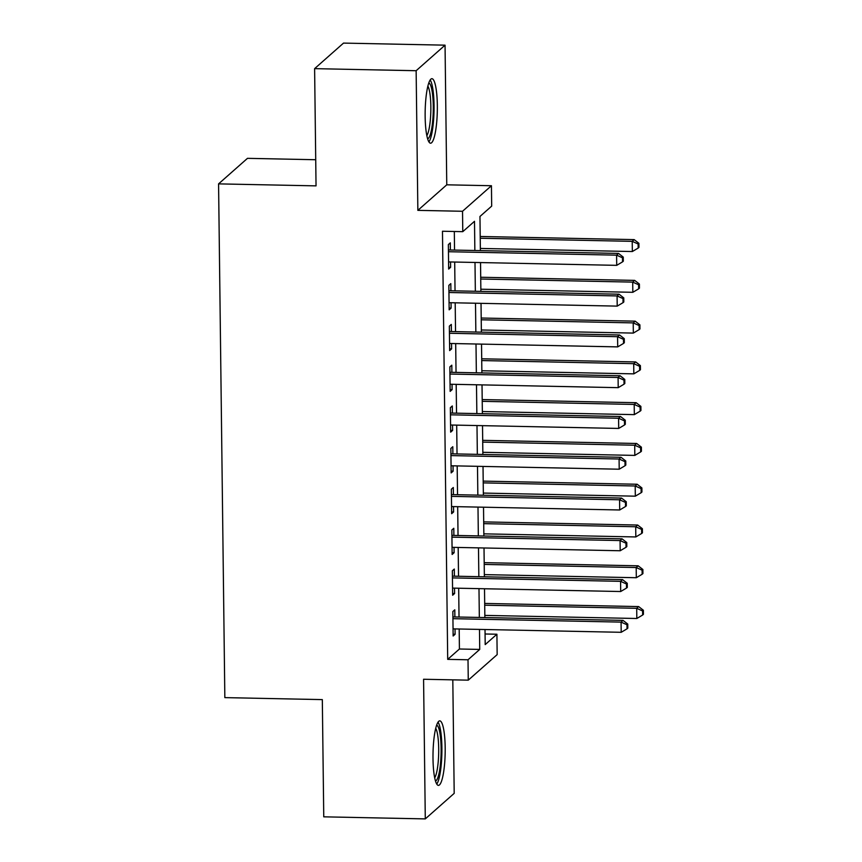 <?xml version="1.0" encoding="UTF-8"?>
<svg xmlns="http://www.w3.org/2000/svg" width="862" height="862" viewBox="0 0 862 862"><rect width="100%" height="100%" fill="white"/><g stroke="black" fill="none" stroke-linecap="round" stroke-linejoin="round"><path stroke-width="1.29" d="M445.191 747.742A32.26 6.077 91.2 0 0 439.749 720.869A32.26 6.077 91.2 0 0 433.004 758.506A32.26 6.077 91.2 0 0 438.435 785.379A32.26 6.077 91.2 0 0 445.191 747.742M437.336 105.563A32.26 6.077 91.2 0 0 431.905 78.69A32.26 6.077 91.2 0 0 425.149 116.338A32.26 6.077 91.2 0 0 430.591 143.2A32.26 6.077 91.2 0 0 437.336 105.563M485.069 633.99L496.911 634.227L497.158 654.614L468.26 680.161L468.012 659.775L479.725 649.42L479.487 629.411M315.729 159.729L247.48 158.339L218.571 183.875L224.842 697.617L322.323 699.61L323.756 816.831L425.289 818.9L454.199 793.352L452.809 679.849M218.571 183.875L316.042 185.869L314.608 68.648L343.518 43.1L445.051 45.169L416.141 70.716L417.854 210.36L462.528 211.276L491.437 185.729L491.685 206.115L479.962 216.47L480.382 250.605M417.854 210.36L446.764 184.813L445.051 45.169M446.764 184.813L491.437 185.729M314.608 68.648L416.141 70.716M454.877 616.955L454.791 609.822L452.841 611.546L453.143 636.005L455.093 634.281L455.028 628.915M454.382 576.182L454.296 569.049L452.345 570.773L452.647 595.233L454.597 593.509L454.533 588.143M453.886 535.41L453.8 528.277L451.85 530.001L452.141 554.46L454.102 552.736L454.037 547.37M453.39 494.637L453.304 487.504L451.343 489.228L451.645 513.687L453.595 511.963L453.531 506.597M452.895 453.865L452.798 446.731L450.848 448.455L451.149 472.915L453.1 471.191L453.035 465.825M452.388 413.092L452.302 405.959L450.352 407.683L450.654 432.142L452.604 430.418L452.539 425.052M451.893 372.319L451.807 365.186L449.856 366.91L450.147 391.37L452.108 389.646L452.044 384.28M451.397 331.547L451.311 324.414L449.35 326.138L449.652 350.597L451.602 348.873L451.537 343.507M450.901 290.774L450.804 283.63L448.854 285.365L449.156 309.824L451.106 308.1L451.041 302.734M474.854 250.497L474.499 221.308L462.775 231.662L442.475 231.242L447.701 659.365L459.424 649.011L459.177 629.001M459.026 617.041L458.681 588.229M458.53 576.269L458.175 547.456M458.034 535.496L457.679 506.684M457.539 494.723L457.183 465.911M457.032 453.951L456.688 425.138M456.537 413.178L456.181 384.366M456.041 372.406L455.686 343.582M455.545 331.633L455.19 302.81M455.039 290.86L454.694 262.037M454.543 250.077L454.317 231.49M450.395 250.002L450.309 242.858L448.359 244.592L448.66 269.052L450.61 267.328L450.546 261.962M468.26 680.161L423.576 679.256L425.289 818.9M447.701 659.365L468.012 659.775M462.775 231.662L462.528 211.276M485.015 629.529L485.198 644.593L496.911 634.227M480.533 262.565L480.877 291.378M481.028 303.338L481.373 332.15M481.524 344.11L481.88 372.923M482.02 384.883L482.375 413.706M482.515 425.656L482.871 454.479M483.022 466.428L483.366 495.251M483.517 507.212L483.873 536.024M484.013 547.984L484.369 576.797M484.509 588.757L484.864 617.569M479.337 617.451L478.981 588.638M478.841 576.678L478.485 547.866M478.335 535.905L477.99 507.093M477.839 495.133L477.494 466.32M477.343 454.36L476.988 425.548M476.848 413.588L476.492 384.775M476.352 372.815L475.996 344.003M475.846 332.042L475.501 303.23M475.35 291.27L474.994 262.457M459.424 649.011L479.725 649.42M448.639 267.285L450.61 267.328M449.134 308.057L451.106 308.1M449.63 348.83L451.602 348.873M450.126 389.602L452.108 389.646M450.632 430.375L452.604 430.418M451.128 471.148L453.1 471.191M451.623 511.92L453.595 511.963M452.119 552.693L454.102 552.736M452.625 593.465L454.597 593.509M453.121 634.238L455.093 634.281M448.445 251.726L616.589 255.152L616.718 265.345L448.574 261.919M448.423 249.958L618.539 253.428L616.589 255.152L622.493 257.803L622.536 261.876L623.323 261.186L623.269 257.113L622.493 257.803M623.269 257.113L618.539 253.428M616.718 265.345L622.536 261.876M480.36 248.439L632.342 251.532L632.212 241.338L634.163 239.614L480.209 236.479M638.117 243.989L638.171 248.073L638.947 247.383L638.893 243.299L638.117 243.989L632.212 241.338L480.231 238.246M638.171 248.073L632.342 251.532M634.163 239.614L638.893 243.299M428.77 82.989A27.918 5.258 -88.8 0 1 433.274 106.22A27.918 5.258 -88.8 0 1 427.627 138.782M426.852 135.636A25.849 4.87 91.2 0 0 430.849 106.522A25.849 4.87 91.2 0 0 427.864 86.103M428.92 141.885A32.056 6.034 91.2 0 0 434.049 105.53A32.056 6.034 91.2 0 0 430.181 79.94M436.614 725.168A27.918 5.258 -88.8 0 1 440.999 744.154A27.918 5.258 -88.8 0 1 438.769 774.561A27.918 5.258 -88.8 0 1 435.472 780.95M434.696 777.815A25.849 4.87 91.2 0 0 436.528 772.923A25.849 4.87 91.2 0 0 438.683 747.914A25.849 4.87 91.2 0 0 435.709 728.271M436.765 784.054A32.056 6.034 91.2 0 0 439.211 777.75A32.056 6.034 91.2 0 0 441.872 746.266A32.056 6.034 91.2 0 0 438.025 722.119M448.94 292.498L617.084 295.925L617.214 306.118L449.07 302.691M448.919 290.731L619.035 294.201L617.084 295.925L622.989 298.575L623.043 302.648L623.819 301.959L623.776 297.886L622.989 298.575M623.776 297.886L619.035 294.201M617.214 306.118L623.043 302.648M449.447 333.271L617.58 336.697L617.709 346.89L449.565 343.464M449.425 331.504L619.541 334.973L617.58 336.697L623.485 339.348L623.538 343.421L624.314 342.731L624.271 338.658L623.485 339.348M624.271 338.658L619.541 334.973M617.709 346.89L623.538 343.421M449.942 374.043L618.086 377.47L618.205 387.663L450.061 384.236M449.921 372.276L620.037 375.746L618.086 377.47L623.991 380.12L624.034 384.193L624.821 383.504L624.767 379.431L623.991 380.12M624.767 379.431L620.037 375.746M618.205 387.663L624.034 384.193M450.438 414.816L618.582 418.242L618.701 428.436L450.567 425.009M450.417 413.049L620.532 416.518L618.582 418.242L624.487 420.893L624.53 424.966L625.316 424.276L625.262 420.203L624.487 420.893M625.262 420.203L620.532 416.518M618.701 428.436L624.53 424.966M480.856 289.212L632.837 292.304L632.708 282.111L634.669 280.387L480.705 277.252M638.613 284.762L638.667 288.845L639.442 288.156L639.399 284.072L638.613 284.762L632.708 282.111L480.727 279.019M638.667 288.845L632.837 292.304M634.669 280.387L639.399 284.072M481.352 329.984L633.333 333.088L633.214 322.894L635.165 321.16L481.201 318.024M639.108 325.534L639.162 329.618L639.949 328.928L639.895 324.845L639.108 325.534L633.214 322.894L481.222 319.791M639.162 329.618L633.333 333.088M635.165 321.16L639.895 324.845M481.847 370.757L633.829 373.86L633.71 363.667L635.66 361.932L481.707 358.797M639.615 366.307L639.658 370.391L640.444 369.701L640.391 365.617L639.615 366.307L633.71 363.667L481.729 360.564M639.658 370.391L633.829 373.86M635.66 361.932L640.391 365.617M482.343 411.53L634.335 414.633L634.206 404.44L636.156 402.705L482.203 399.569M640.11 407.079L640.154 411.163L640.94 410.474L640.886 406.39L640.11 407.079L634.206 404.44L482.224 401.336M640.154 411.163L634.335 414.633M636.156 402.705L640.886 406.39M450.934 455.589L619.078 459.015L619.207 469.208L451.063 465.782M450.912 453.821L621.028 457.291L619.078 459.015L624.982 461.666L625.036 465.739L625.812 465.049L625.758 460.976L624.982 461.666M625.758 460.976L621.028 457.291M619.207 469.208L625.036 465.739M482.849 452.302L634.831 455.405L634.701 445.212L636.652 443.477L482.698 440.342M640.606 447.852L640.66 451.936L641.436 451.246L641.393 447.162L640.606 447.852L634.701 445.212L482.72 442.109M640.66 451.936L634.831 455.405M636.652 443.477L641.393 447.162M451.429 496.361L619.573 499.788L619.703 509.981L451.559 506.554M451.408 494.594L621.534 498.064L619.573 499.788L625.478 502.438L625.532 506.511L626.308 505.822L626.265 501.749L625.478 502.438M626.265 501.749L621.534 498.064M619.703 509.981L625.532 506.511M483.345 493.075L635.326 496.178L635.197 485.985L637.158 484.25L483.194 481.115M641.102 488.625L641.156 492.708L641.931 492.019L641.888 487.935L641.102 488.625L635.197 485.985L483.216 482.882M641.156 492.708L635.326 496.178M637.158 484.25L641.888 487.935M451.936 537.134L620.08 540.56L620.198 550.753L452.054 547.327M451.914 535.367L622.03 538.836L620.08 540.56L625.974 543.211L626.027 547.284L626.814 546.594L626.76 542.521L625.974 543.211M626.76 542.521L622.03 538.836M620.198 550.753L626.027 547.284M483.841 533.847L635.822 536.951L635.703 526.757L637.654 525.033L483.701 521.887M641.608 529.397L641.651 533.481L642.438 532.791L642.384 528.708L641.608 529.397L635.703 526.757L483.722 523.654M641.651 533.481L635.822 536.951M637.654 525.033L642.384 528.708M452.431 577.906L620.575 581.333L620.694 591.526L452.55 588.099M452.41 576.139L622.526 579.609L620.575 581.333L626.48 583.983L626.523 588.056L627.31 587.367L627.256 583.294L626.48 583.983M627.256 583.294L622.526 579.609M620.694 591.526L626.523 588.056M484.336 574.62L636.318 577.723L636.199 567.53L638.149 565.806L484.196 562.66M642.104 570.17L642.147 574.254L642.933 573.564L642.88 569.48L642.104 570.17L636.199 567.53L484.218 564.427M642.147 574.254L636.318 577.723M638.149 565.806L642.88 569.48M452.927 618.679L621.071 622.105L621.2 632.299L453.056 628.872M452.906 616.912L623.021 620.381L621.071 622.105L626.976 624.756L627.03 628.829L627.805 628.139L627.751 624.066L626.976 624.756M627.751 624.066L623.021 620.381M621.2 632.299L627.03 628.829M484.843 615.393L636.824 618.496L636.695 608.303L638.645 606.579L484.692 603.432M642.599 610.953L642.653 615.026L643.429 614.337L643.386 610.253L642.599 610.953L636.695 608.303L484.713 605.199M642.653 615.026L636.824 618.496M638.645 606.579L643.386 610.253"/></g></svg>
